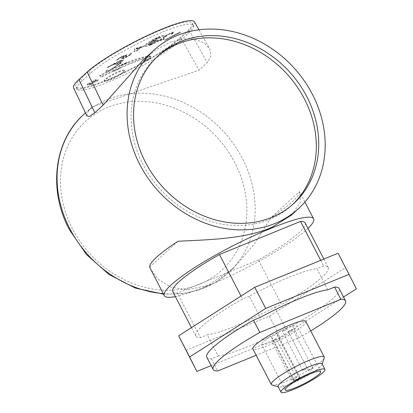 <?xml version="1.0" encoding="UTF-8"?>
<svg xmlns="http://www.w3.org/2000/svg" width="413" height="413" viewBox="0 0 413 413"><rect width="100%" height="100%" fill="white"/><g stroke="black" fill="none" stroke-linecap="round" stroke-linejoin="round"><path stroke-width="0.31" stroke-dasharray="2.06 1.55" d="M157.234 56.664A100.256 85.667 47.5 0 0 156.006 57.758A100.256 85.667 47.5 0 0 143.094 164.642A100.256 85.667 47.5 0 0 291.413 205.648A100.256 85.667 47.5 0 0 292.616 204.518M150.513 44.454A10.944 1.709 -27.4 0 1 144.994 45.652A10.944 1.709 -27.4 0 1 149.176 41.811A10.944 1.709 -27.4 0 1 158.902 36.778A10.944 1.709 -27.4 0 1 164.42 35.58A10.944 1.709 -27.4 0 1 160.239 39.416A10.944 1.709 -27.4 0 1 150.513 44.454M150.802 45.012A10.944 1.709 -27.4 0 1 145.283 46.204A10.944 1.709 -27.4 0 1 149.465 42.369A10.944 1.709 -27.4 0 1 159.186 37.33A10.944 1.709 -27.4 0 1 164.71 36.137A10.944 1.709 -27.4 0 1 160.528 39.973A10.944 1.709 -27.4 0 1 150.802 45.012M118.65 71.506A11.419 1.786 -27.4 0 1 124.411 70.256A11.419 1.786 -27.4 0 1 120.044 74.263A11.419 1.786 -27.4 0 1 109.894 79.523A11.419 1.786 -27.4 0 1 104.133 80.767A11.419 1.786 -27.4 0 1 108.5 76.766A11.419 1.786 -27.4 0 1 118.65 71.506M118.939 72.063A11.419 1.786 -27.4 0 1 124.7 70.814A11.419 1.786 -27.4 0 1 120.333 74.82A11.419 1.786 -27.4 0 1 110.183 80.076A11.419 1.786 -27.4 0 1 104.422 81.325A11.419 1.786 -27.4 0 1 108.789 77.319A11.419 1.786 -27.4 0 1 118.939 72.063M161.545 29.767A60.917 9.514 -27.4 0 1 192.288 23.102A60.917 9.514 -27.4 0 1 187.187 31.125L178.922 38.693A60.917 9.514 -27.4 0 1 120.121 74.144A60.917 9.514 -27.4 0 1 75.858 86.74A60.917 9.514 -27.4 0 1 80.958 78.718L89.223 71.15A60.917 9.514 -27.4 0 1 161.545 29.767M162.701 31.992A60.917 9.514 -27.4 0 1 193.439 25.332A60.917 9.514 -27.4 0 1 188.343 33.35L180.073 40.918A60.917 9.514 -27.4 0 1 121.277 76.374A60.917 9.514 -27.4 0 1 77.014 88.965A60.917 9.514 -27.4 0 1 82.11 80.943L90.38 73.375A60.917 9.514 -27.4 0 1 162.701 31.992M309.765 370.394A2.54 0.398 152.6 0 0 312.022 369.227A2.54 0.398 152.6 0 0 312.992 368.339A2.54 0.398 152.6 0 0 311.712 368.613A2.54 0.398 152.6 0 0 309.456 369.785A2.54 0.398 152.6 0 0 308.485 370.673A2.54 0.398 152.6 0 0 309.765 370.394M289.575 331.443A2.54 0.398 152.6 0 0 291.831 330.276A2.54 0.398 152.6 0 0 292.802 329.388A2.54 0.398 152.6 0 0 291.521 329.667A2.54 0.398 152.6 0 0 289.265 330.834A2.54 0.398 152.6 0 0 288.295 331.722A2.54 0.398 152.6 0 0 289.575 331.443M293.194 379.877A2.54 0.398 152.6 0 0 295.45 378.711A2.54 0.398 152.6 0 0 296.42 377.823A2.54 0.398 152.6 0 0 295.14 378.096A2.54 0.398 152.6 0 0 292.884 379.268A2.54 0.398 152.6 0 0 291.914 380.156A2.54 0.398 152.6 0 0 293.194 379.877M273.003 340.931A2.54 0.398 152.6 0 0 275.259 339.76A2.54 0.398 152.6 0 0 276.23 338.872A2.54 0.398 152.6 0 0 274.95 339.15A2.54 0.398 152.6 0 0 272.694 340.317A2.54 0.398 152.6 0 0 271.723 341.205A2.54 0.398 152.6 0 0 273.003 340.931M303.891 370.084A2.54 0.398 152.6 0 0 306.147 368.917A2.54 0.398 152.6 0 0 307.117 368.024A2.54 0.398 152.6 0 0 305.837 368.303A2.54 0.398 152.6 0 0 303.581 369.47A2.54 0.398 152.6 0 0 302.61 370.363A2.54 0.398 152.6 0 0 303.891 370.084M283.7 331.133A2.54 0.398 152.6 0 0 285.956 329.966A2.54 0.398 152.6 0 0 286.927 329.073A2.54 0.398 152.6 0 0 285.646 329.352A2.54 0.398 152.6 0 0 283.39 330.524A2.54 0.398 152.6 0 0 282.42 331.412A2.54 0.398 152.6 0 0 283.7 331.133M322.063 363.817A24.749 3.867 -27.4 0 1 322.068 364.503A24.749 3.867 -27.4 0 1 290.607 383.889A24.749 3.867 -27.4 0 1 278.677 386.991A24.749 3.867 -27.4 0 1 278.119 386.594M324.267 357.854A29.824 4.657 -27.4 0 1 286.359 381.214A29.824 4.657 -27.4 0 1 271.981 384.957M305.801 321.417A29.824 4.657 -27.4 0 1 294.402 331.876A29.824 4.657 -27.4 0 1 267.898 345.604A29.824 4.657 -27.4 0 1 252.849 348.866M327.808 289.823L316.848 268.677A69.162 10.805 152.6 0 0 288.522 277.49A69.162 10.805 152.6 0 0 249.302 296.276L260.262 317.421M194.513 21.889A63.452 9.912 -27.4 0 1 189.226 30.288L180.961 37.862A63.452 9.912 -27.4 0 1 119.558 74.861A63.452 9.912 -27.4 0 1 73.581 87.861M142.888 60.308L156.062 49.834L169.826 42.374L183.202 38.77L194.895 39.147L203.955 42.813L209.654 48.729L211.136 55.832L207.264 62.631L198.999 70.2L92.104 106.807L87.571 112.274L86.88 115.903M276.158 333.281A19.989 3.123 -27.4 0 1 286.983 328.129A19.989 3.123 -27.4 0 1 297.071 325.945A19.989 3.123 -27.4 0 1 289.43 332.95A19.989 3.123 -27.4 0 1 271.666 342.155A19.989 3.123 -27.4 0 1 261.579 344.339A19.989 3.123 -27.4 0 1 270.789 336.352L271.542 336.394A3.196 0.501 152.6 0 0 274.821 335.108A3.196 0.501 152.6 0 0 277.066 333.389A3.196 0.501 152.6 0 0 276.911 333.322L276.158 333.281L299.234 377.797A19.989 3.123 152.6 0 0 293.86 380.869L270.789 336.352M179.144 33.448L180.533 32.534L180.14 32.137L164.741 40.262L164.937 40.464L180.533 32.534M171.767 33.123L172.51 33.107L170.987 34.522L171.891 34.3L173.956 32.359L172.877 32.374L166.32 35.487C164.751 36.581 163.909 37.387 163.791 37.903L162.861 39.467L158.504 40.546L157.327 41.315L163.739 39.731L165.169 37.325L167.208 35.275L171.653 32.901L172.397 32.885L170.987 34.522M144.829 45.926L134.132 49.157L135.722 50.469L133.858 51.46L134.075 51.64L135.939 50.649L136.466 51.088L138.009 50.272L137.477 49.834L144.715 45.704L134.328 48.77L134.013 48.935L135.603 50.247L133.74 51.238L135.82 50.427L136.352 50.866L137.89 50.045L137.364 49.606L144.715 45.704M107.241 70.231L105.805 71L107.426 72.084L121.639 62.828L120.787 63.029L108.464 71.051L107.127 70.009L105.805 71M113.446 71.212L114.437 71.077L120.405 68.233L121.097 67.417A62.389 9.747 152.6 0 0 119.502 68.135L119.615 68.357A62.389 9.747 152.6 0 0 115.15 70.406L115.036 70.184A62.389 9.747 152.6 0 0 113.332 70.99L113.446 71.212A62.389 9.747 152.6 0 0 101.706 77.03L99.967 75.956A51.795 8.09 -27.4 0 1 119.28 66.503L119.161 66.281A51.795 8.09 -27.4 0 1 120.859 65.533L126.404 63.179A51.795 8.09 -27.4 0 1 128.102 62.497L128.221 62.719A51.795 8.09 -27.4 0 1 151.153 56.829A62.389 9.747 152.6 0 0 121.21 67.639M126.817 62.791L128.221 62.719L126.817 62.791C124.762 63.365 122.449 64.464 119.868 66.09L119.28 66.503M145.784 60.339L144.648 61.377L149.594 59.358L150.73 58.316L145.784 60.339L145.495 59.782L144.364 60.819L144.648 61.377M87.453 85.145L91.118 83.648L89.456 85.166L91.841 84.195L93.498 82.677L97.158 81.18L98.294 80.137L94.634 81.635L96.291 80.117L93.911 81.093L92.249 82.61L88.588 84.107L87.453 85.145L87.164 84.588L90.829 83.09L91.118 83.648M115.501 63.117L107.246 67.639L107.571 67.768L115.01 63.705L113.89 64.908L116.92 64.154C119.775 62.879 121.84 61.656 123.131 60.479L123.435 59.911L120.364 60.67L115.387 62.895L107.132 67.417L107.457 67.546L114.897 63.483L113.776 64.686L116.807 63.932C119.656 62.657 121.727 61.434 123.012 60.257L123.322 59.689L120.25 60.448L115.387 62.895M121.489 56.793L116.28 60.231L117.199 59.993L121.484 57.164L124.721 56.091L121.288 58.801L122.496 58.76C124.793 58.088 127.328 56.87 130.085 55.11L131.886 53.411L131.174 53.349L129.94 54.165L130.369 54.217L129.94 54.165C130.689 54.098 130.415 54.506 129.114 55.388L123.688 57.949L122.852 57.985L124.308 56.653L127.405 54.815L121.37 56.571L116.28 60.231M119.615 68.357L115.15 70.406M120.973 65.755A51.795 8.09 -27.4 0 1 126.523 63.401M206.784 357.209A74.557 11.647 152.6 0 0 211.404 358.732L218.152 355.975L207.192 334.835A69.162 10.805 152.6 0 0 274.738 307.236L285.698 328.381L292.445 325.625L298.79 337.865L256.168 355.278M298.79 337.865A74.557 11.647 152.6 0 0 310.715 330.896M305.14 222.927A74.557 11.647 152.6 0 1 258.409 259.963L281.485 304.479A74.557 11.647 152.6 0 0 328.211 267.443A74.557 11.647 152.6 0 0 323.596 265.92L316.848 268.677M320.7 260.335L323.596 265.92M241.006 296.044L242.555 299.033A74.557 11.647 152.6 0 0 195.824 336.068A74.557 11.647 152.6 0 0 200.444 337.591L207.192 334.835M172.753 291.552A74.557 11.647 152.6 0 0 177.368 293.075L200.444 337.591M292.445 325.625A74.557 11.647 152.6 0 0 339.171 288.589M307.979 228.415A81.222 12.689 -27.4 0 1 210.377 284.691L205.271 286.777A81.222 12.689 -27.4 0 1 175.365 296.596M258.409 259.963L177.368 293.075M291.387 215.132L300.194 202.675L300.096 192.757L299.394 191.653L271.088 217.568L254.444 243.918L233.273 268.347L210.067 284.098A107.235 91.629 -132.5 0 1 204.962 286.178L187.043 289.756L171.333 287.226L159.005 279.957L150.776 269.596M149.656 267.185L177.957 241.269M299.394 191.653A81.222 12.689 -27.4 0 1 271.088 217.568M211.404 358.732L217.749 370.977M249.302 296.276L242.555 299.033M274.738 307.236L281.485 304.479M211.141 365.608L280.262 337.369L343.539 297.009M218.152 355.975A69.162 10.805 152.6 0 0 285.698 328.381M185.933 350.286L269.297 316.224L345.387 267.696L338.108 253.226M356.347 288.837L345.387 267.696M280.262 337.369L269.297 316.224M293.86 380.869L294.619 380.91A3.196 0.501 152.6 0 0 297.897 379.619A3.196 0.501 152.6 0 0 300.137 377.9A3.196 0.501 152.6 0 0 299.988 377.838L299.234 377.797M90.829 83.09L89.167 84.608L91.552 83.638L93.209 82.12L96.869 80.623L98.005 79.585L94.345 81.082L96.002 79.559L93.622 80.535L91.96 82.053L88.299 83.55L88.588 84.107M88.299 83.55L87.164 84.588M91.96 82.053L92.249 82.61M93.622 80.535L93.911 81.093M96.002 79.559L96.291 80.117M94.345 81.082L94.634 81.635M98.005 79.585L98.294 80.137M96.869 80.623L97.158 81.18M93.209 82.12L93.498 82.677M91.552 83.638L91.841 84.195M89.167 84.608L89.456 85.166M144.364 60.819L149.31 58.801L150.44 57.758L150.73 58.316M150.44 57.758L145.495 59.782M149.31 58.801L149.594 59.358M150.864 56.271A62.389 9.747 152.6 0 0 101.417 76.472L99.683 75.398A51.795 8.09 -27.4 0 1 150.864 56.271L151.153 56.829M101.417 76.472L101.706 77.03M99.683 75.398L99.967 75.956M120.859 65.533L125.712 63.535M125.598 63.313L126.404 63.179M126.703 62.569C124.649 63.143 122.331 64.242 119.755 65.868L119.868 66.09M119.755 65.868L119.161 66.281M113.332 70.99L120.405 68.233M120.291 68.011L121.097 67.417M119.502 68.135L115.542 70.324M115.428 70.102L115.036 70.184M105.692 70.778L107.308 71.862L121.52 62.606L120.673 62.807L108.464 71.051M108.351 70.829L107.127 70.009M115.47 63.494L119.693 61C121.484 60.277 122.114 60.236 121.577 60.887L117.364 63.375C115.568 64.103 114.933 64.144 115.47 63.494L119.806 61.227C121.598 60.499 122.227 60.458 121.69 61.109L117.478 63.597C115.681 64.325 115.051 64.366 115.583 63.716L115.253 63.881L115.47 63.494M121.789 60.494L121.69 61.109L121.789 60.494M116.167 60.009L117.085 59.771L121.37 56.942L124.607 55.869L121.174 58.579L122.377 58.532C124.68 57.866 127.209 56.648 129.971 54.888L131.773 53.189L131.055 53.127L129.827 53.943C130.575 53.876 130.296 54.284 128.995 55.166L123.575 57.727L122.738 57.763L124.194 56.431L127.405 54.815M127.292 54.593L121.37 56.571M141.669 47.025L137.147 49.426L136.197 48.641L141.669 47.025L137.261 49.653L136.311 48.863L141.783 47.247M170.874 34.3L171.777 34.078L173.837 32.137L172.763 32.152L166.202 35.26C164.637 36.359 163.796 37.165 163.677 37.681L162.748 39.245L158.391 40.324L157.214 41.093L163.62 39.509L165.05 37.103L167.208 35.275M167.095 35.053L171.653 32.901M180.414 32.312L180.027 31.909L164.627 40.04L164.823 40.242L178.834 33.133M178.715 32.906L179.03 33.226M147.828 44.475L150.131 42.446L152.33 41.233C151.416 41.47 151.194 41.341 151.659 40.841L152.067 41.62L151.819 42.049L151.416 41.269L151.659 40.841L157.301 37.604C159.526 36.705 160.435 36.602 160.032 37.294L160.44 38.073L158.969 38.693L158.561 37.913L160.11 36.948L160.44 38.073C160.843 37.377 159.929 37.48 157.704 38.383L152.067 41.62C151.597 42.121 151.824 42.25 152.733 42.012L150.533 43.226L148.231 45.254L147.828 44.475L151.194 43.649L157.621 39.963L151.736 43.097C149.718 43.933 148.979 44.005 149.532 43.313L155.546 39.746C153.682 40.546 152.893 40.701 153.166 40.206L156.739 38.161C158.102 37.609 158.711 37.531 158.561 37.913L158.969 38.693C159.119 38.306 158.509 38.388 157.141 38.941L153.414 41.254L153.166 40.206L153.569 40.98C153.295 41.476 154.09 41.326 155.949 40.526L149.707 44.49L149.305 43.711L149.532 43.313L149.934 44.093C149.382 44.785 150.12 44.712 152.139 43.876L158.024 40.742L151.602 44.423L148.231 45.254M157.301 37.604L157.704 38.383M152.33 41.233L152.733 42.012M150.131 42.446L150.533 43.226M148.164 43.866L148.566 44.645M151.194 43.649L151.602 44.423M157.621 39.963L158.024 40.742M156.207 40.562L156.615 41.336M154.328 41.821L154.73 42.601M151.736 43.097L152.139 43.876M155.014 40.273L155.422 41.052M155.546 39.746L155.949 40.526M156.739 38.161L157.141 38.941M188.343 33.35L187.187 31.125M72.559 228.962A100.891 86.209 -132.5 0 1 107.824 107.344A100.891 86.209 -132.5 0 1 234.811 162.67A100.891 86.209 -132.5 0 1 199.546 284.289A100.891 86.209 -132.5 0 1 72.559 228.962M163.249 293.658A107.235 91.629 47.5 0 0 228.534 272.683A107.235 91.629 47.5 0 0 242.343 158.36A107.235 91.629 47.5 0 0 83.7 114.499M189.226 30.288L207.264 62.631M180.961 37.862L198.999 70.2M205.271 286.777L204.962 286.178M210.377 284.691L210.067 284.098M294.619 380.91L271.542 336.394M299.988 377.838L276.911 333.322M90.38 73.375L89.223 71.15M82.11 80.943L80.958 78.718M180.073 40.918L178.922 38.693M291.413 205.648L293.844 203.418M145.283 46.204L144.994 45.652M124.411 70.256L124.7 70.814M193.439 25.332L192.288 23.102M312.992 368.339L292.802 329.388M296.42 377.823L276.23 338.872M307.117 368.024L286.927 329.073M322.068 364.503L322.202 364.09M198.978 29.798L209.654 48.729M92.104 106.807L85.455 112.894M285.228 389.965L261.579 344.339M320.72 371.571L297.071 325.945M328.211 267.443L323.859 259.044M195.824 336.068L191.462 327.648M233.273 268.347L228.534 272.683L214.693 282.864L198.859 289.972L181.596 293.772L163.507 294.154M304.908 202.04L300.096 192.757M278.677 386.991L278.264 386.867M302.61 370.363L282.42 331.412M291.914 380.156L271.723 341.205M308.485 370.673L288.295 331.722M300.137 377.9L277.066 333.389M77.014 88.965L75.858 86.74M104.133 80.767L104.422 81.325M164.71 36.137L164.42 35.58M156.006 57.758L158.437 55.533"/><path stroke-width="0.62" d="M145.521 162.417A100.256 85.667 47.5 0 0 293.844 203.418A100.256 85.667 47.5 0 0 306.756 96.539A100.256 85.667 47.5 0 0 158.437 55.533A100.256 85.667 47.5 0 0 145.521 162.417M292.616 204.518A100.256 85.667 47.5 0 0 304.324 98.764A100.256 85.667 47.5 0 0 157.234 56.664M312.46 372.087A24.749 3.867 -27.4 0 1 324.948 369.382A24.749 3.867 -27.4 0 1 315.486 378.06A24.749 3.867 -27.4 0 1 293.493 389.449A24.749 3.867 -27.4 0 1 281.005 392.159A24.749 3.867 -27.4 0 1 290.468 383.481A24.749 3.867 -27.4 0 1 312.46 372.087M281.005 392.159L278.119 386.594A24.749 3.867 -27.4 0 1 287.582 377.916A24.749 3.867 -27.4 0 1 309.574 366.522A24.749 3.867 -27.4 0 1 322.063 363.817L324.948 369.382M278.264 386.867L271.981 384.957A29.824 4.657 -27.4 0 1 271.305 384.477A29.824 4.657 -27.4 0 1 282.709 374.018A29.824 4.657 -27.4 0 1 309.213 360.291A29.824 4.657 -27.4 0 1 324.262 357.028A29.824 4.657 -27.4 0 1 324.267 357.854L322.202 364.09M271.305 384.477L252.849 348.866A29.824 4.657 -27.4 0 1 264.248 338.407A29.824 4.657 -27.4 0 1 290.752 324.68A29.824 4.657 -27.4 0 1 305.801 321.417L324.262 357.028M334.556 287.066L327.808 289.823A69.162 10.805 152.6 0 0 299.482 298.635A69.162 10.805 152.6 0 0 260.262 317.421L253.515 320.178L259.86 332.419L340.901 299.306A74.557 11.647 152.6 0 1 345.516 300.829L339.171 288.589A74.557 11.647 152.6 0 0 334.556 287.066L340.901 299.306M78.919 79.554L94.856 112.754L89.471 116.43L86.88 115.903L73.581 87.861A63.452 9.912 -27.4 0 1 78.919 79.554L87.184 71.986A63.452 9.912 -27.4 0 1 162.521 28.874A63.452 9.912 -27.4 0 1 194.513 21.889L198.978 29.798M94.856 112.754L103.121 105.186L142.888 60.308L153.724 50.386A107.235 91.629 47.5 0 0 139.909 164.71A107.235 91.629 47.5 0 0 298.558 208.57A107.235 91.629 47.5 0 0 312.367 94.247A107.235 91.629 47.5 0 0 153.724 50.386M295.316 387.781A19.989 3.123 -27.4 0 1 285.228 389.965A19.989 3.123 -27.4 0 1 292.874 382.959A19.989 3.123 -27.4 0 1 310.633 373.755A19.989 3.123 -27.4 0 1 320.72 371.571A19.989 3.123 -27.4 0 1 313.08 378.576A19.989 3.123 -27.4 0 1 295.316 387.781M256.168 355.278L217.749 370.977A74.557 11.647 152.6 0 1 213.134 369.454L206.784 357.209A74.557 11.647 152.6 0 1 253.515 320.178M310.715 330.896A74.557 11.647 152.6 0 0 345.516 300.829M259.86 332.419A74.557 11.647 152.6 0 0 213.134 369.454M323.859 259.044L305.14 222.927A74.557 11.647 152.6 0 0 300.519 221.404L320.7 260.335M191.462 327.648L172.753 291.552A74.557 11.647 152.6 0 1 219.479 254.516L241.006 296.044M175.365 296.596A81.222 12.689 -27.4 0 1 164.286 295.662A81.222 12.689 -27.4 0 1 195.339 267.18A81.222 12.689 -27.4 0 1 267.516 229.788L272.616 227.702A81.222 12.689 -27.4 0 1 313.606 218.823A81.222 12.689 -27.4 0 1 307.979 228.415M219.479 254.516L300.519 221.404M164.286 295.662L149.656 267.185A81.222 12.689 -27.4 0 1 177.957 241.269C204.017 239.855 240.325 239.473 267.206 229.189A107.235 91.629 47.5 0 0 272.306 227.104L291.387 215.132L298.558 208.57M343.539 297.009L356.347 288.837L349.068 274.366L265.698 308.428L189.613 356.961L196.893 371.432L211.141 365.608M349.068 274.366L338.108 253.226L254.738 287.288L178.653 335.815L196.893 371.432M265.698 308.428L254.738 287.288M189.613 356.961L178.653 335.815M163.507 294.154L135.428 288.104L109.047 274.521L86.436 254.511L69.358 229.659C48.104 190.016 53.917 140.869 83.7 114.499A107.235 91.629 47.5 0 0 69.89 228.823A107.235 91.629 47.5 0 0 163.249 293.658M87.184 71.986L103.121 105.186M267.516 229.788L267.206 229.189M272.616 227.702L272.306 227.104M85.455 112.894L83.7 114.499M313.606 218.823L304.908 202.04"/></g></svg>
